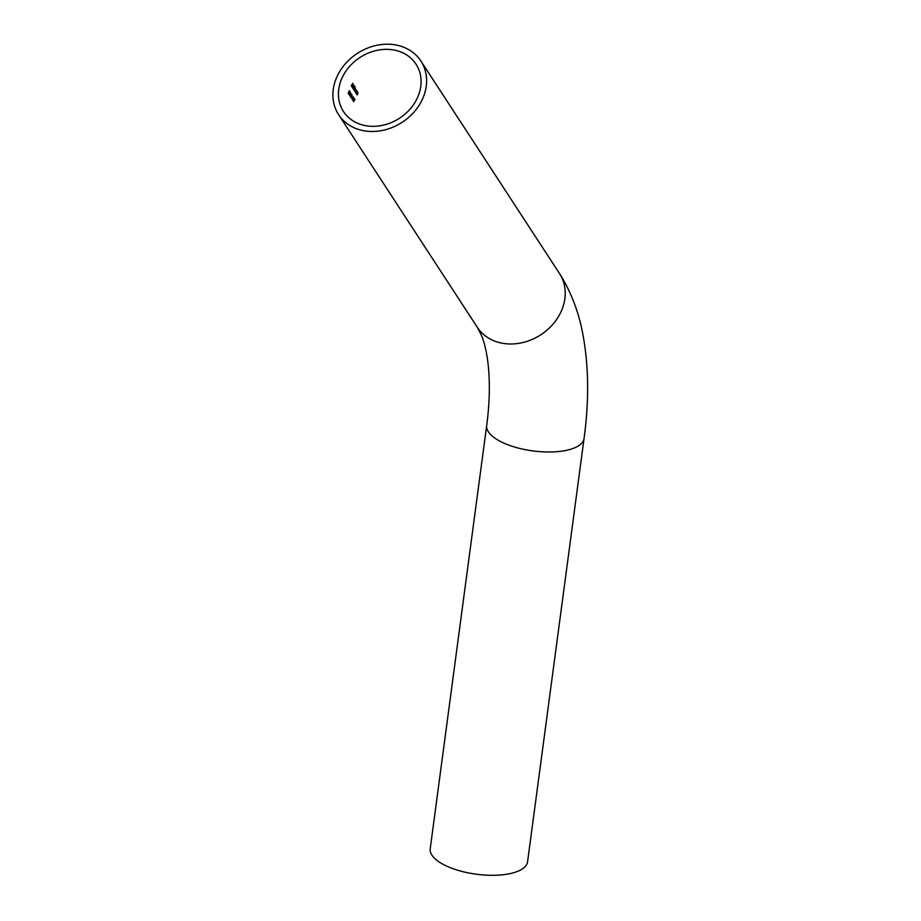<?xml version="1.0" encoding="UTF-8"?>
<svg xmlns="http://www.w3.org/2000/svg" width="921" height="921" viewBox="0 0 921 921"><rect width="100%" height="100%" fill="white"/><g stroke="black" fill="none" stroke-linecap="round" stroke-linejoin="round"><path stroke-width="1.38" d="M584.052 438.511A49.112 19.053 7.6 0 1 557.401 451.635A49.112 19.053 7.6 0 1 508.611 445.039A49.112 19.053 7.6 0 1 486.691 425.525L430.211 848.84A49.112 19.053 7.6 0 0 452.119 868.353A49.112 19.053 7.6 0 0 500.92 874.95A49.112 19.053 7.6 0 0 527.572 861.837L584.052 438.511C588.968 402.132 588.795 368.596 583.523 337.915C579.436 313.762 571.423 292.291 559.496 273.502L420.885 61.005A49.112 41.1 -33.1 0 0 402.914 46.913A49.112 41.1 -33.1 0 0 346.906 62.075A49.112 41.1 -33.1 0 0 338.617 114.676A49.112 41.1 -33.1 0 0 356.6 128.779A49.112 41.1 -33.1 0 0 412.608 113.605A49.112 41.1 -33.1 0 0 420.885 61.005M352.847 99.48L353.273 100.147A43.322 36.253 -33.1 0 0 353.054 100.78L353.146 100.919A43.322 36.253 146.9 0 1 353.365 100.285L353.48 100.458A43.322 36.253 146.9 0 1 353.572 100.193L353.468 100.032A43.322 36.253 146.9 0 1 354.205 98.167L352.847 99.48M351.822 97.488L352.167 98.006A43.322 36.253 146.9 0 1 352.248 97.787L351.903 97.269A43.322 36.253 -33.1 0 0 351.822 97.488M350.302 95.588L350.74 96.256A43.322 36.253 -33.1 0 0 350.51 96.889L350.602 97.027A43.322 36.253 146.9 0 1 350.832 96.394L350.936 96.567A43.322 36.253 146.9 0 1 351.039 96.302L350.924 96.141A43.322 36.253 146.9 0 1 351.661 94.276L350.302 95.588M349.899 91.686L348.944 94.575L350.187 92.537A43.322 36.253 146.9 0 1 350.291 92.284L349.899 91.686M356.623 94.115L356.703 94.241A43.322 36.253 146.9 0 1 357.095 93.562L357.935 92.917L357.636 93.988A43.322 36.253 -33.1 0 0 357.118 94.875L357.198 95.001A43.322 36.253 146.9 0 1 357.762 94.046L357.601 92.722A43.322 36.253 146.9 0 1 357.809 92.388L357.728 92.261A43.322 36.253 -33.1 0 0 356.623 94.115M357.256 93.009L357.935 92.917M356.657 90.626A43.322 36.253 -33.1 0 0 356.45 90.972L356.427 90.177L355.483 90.603L355.736 92.158A43.322 36.253 -33.1 0 0 355.552 92.48L355.644 92.607A43.322 36.253 146.9 0 1 356.749 90.765L356.657 90.626M356.231 90.097L355.483 90.603M355.057 86.77A43.322 36.253 -33.1 0 0 354.389 87.817L354.366 87.023L353.434 87.449L353.687 89.003A43.322 36.253 -33.1 0 0 353.503 89.325L353.583 89.464A43.322 36.253 146.9 0 1 355.149 86.896L355.057 86.77M354.171 86.954L353.434 87.449M352.121 87.311L352.766 87.242L352.052 87.011L352.421 85.952L353.019 86.873L353.33 86.125L352.801 85.296L352.121 87.311L352.755 87.023M351.235 85.86L351.327 85.998A43.322 36.253 146.9 0 1 352.052 84.767L352.409 85.331A43.322 36.253 146.9 0 1 352.559 85.077L352.202 84.525A43.322 36.253 146.9 0 1 352.685 83.742L353.054 84.306A43.322 36.253 146.9 0 1 353.215 84.064L352.755 83.362A43.322 36.253 -33.1 0 0 351.235 85.86M352.639 88.013L352.731 88.151A43.322 36.253 146.9 0 1 354.286 85.595L354.205 85.457A43.322 36.253 -33.1 0 0 352.639 88.013M353.779 89.763L353.871 89.901A43.322 36.253 146.9 0 1 354.332 89.107L355.08 88.554L354.792 89.51A43.322 36.253 -33.1 0 0 354.24 90.465L354.332 90.592A43.322 36.253 146.9 0 1 354.746 89.867L355.529 89.256L355.287 90.154A43.322 36.253 -33.1 0 0 354.7 91.167L354.792 91.306A43.322 36.253 146.9 0 1 355.379 90.293L355.69 89.049L354.781 88.358A43.322 36.253 146.9 0 1 354.976 88.048L354.884 87.909A43.322 36.253 -33.1 0 0 353.779 89.763M354.194 89.061L355.08 88.554M354.62 89.821L355.529 89.256M355.84 92.917L355.932 93.056A43.322 36.253 146.9 0 1 356.323 92.365L357.164 91.732L356.853 92.802A43.322 36.253 -33.1 0 0 356.346 93.689L356.427 93.815A43.322 36.253 146.9 0 1 356.98 92.86L356.83 91.524A43.322 36.253 146.9 0 1 357.037 91.202L356.945 91.064A43.322 36.253 -33.1 0 0 355.84 92.917M356.485 91.824L357.164 91.732M349.197 90.603L348.242 93.493L349.485 91.455A43.322 36.253 146.9 0 1 349.589 91.202L349.197 90.603M350.452 92.952L350.59 93.171A43.322 36.253 -33.1 0 0 349.669 95.577L349.761 95.715A43.322 36.253 146.9 0 1 350.786 93.044L350.452 92.952M351.074 97.845L352.156 95.036L351.177 97.937M352.202 99.583L353.284 96.763L352.306 99.675M354.55 98.812L353.595 101.713L354.838 99.675A43.322 36.253 146.9 0 1 354.942 99.422L354.55 98.812M400.186 51.737A43.322 36.253 -33.1 0 0 350.774 65.115A43.322 36.253 -33.1 0 0 343.464 111.51A43.322 36.253 -33.1 0 0 359.328 123.944A43.322 36.253 -33.1 0 0 408.728 110.566A43.322 36.253 -33.1 0 0 416.039 64.171A43.322 36.253 -33.1 0 0 400.186 51.737M352.685 83.477L353.215 84.064M352.041 84.502L352.559 85.077M353.054 86.528L352.547 85.757L353.146 85.584L353.054 86.528L352.547 85.757M354.228 87.253L353.33 88.761L354.228 87.253L353.376 87.541M355.345 89.187L354.55 89.798M354.884 88.485L354.136 89.038M356.289 90.408L355.391 91.904L356.289 90.408L355.437 90.695M350.832 96.003L351.269 94.886A43.322 36.253 -33.1 0 0 350.832 96.003L350.567 95.588M350.371 95.519L351.269 94.886M351.258 96.06L352.052 95.289L351.523 97.43L352.052 95.289M351.868 95.22L351.177 96.026M352.386 97.787L353.18 97.027L352.651 99.157L353.18 97.027M352.306 97.764L353.031 96.97M353.376 99.894L353.802 98.777A43.322 36.253 -33.1 0 0 353.376 99.894L353.1 99.48M352.916 99.41L353.802 98.777M486.691 425.525C492.747 380.315 487.347 348.242 481.119 334.714L477.228 327.174A49.112 41.1 -33.1 0 0 495.199 341.277A49.112 41.1 -33.1 0 0 551.219 326.103A49.112 41.1 -33.1 0 0 559.496 273.502M477.228 327.174L338.617 114.676"/></g></svg>
